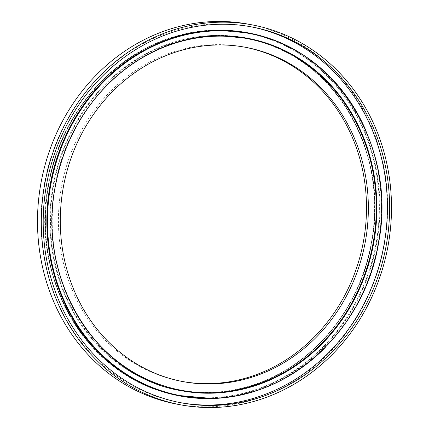 <?xml version="1.0" encoding="UTF-8"?>
<svg xmlns="http://www.w3.org/2000/svg" width="429" height="429" viewBox="0 0 429 429"><rect width="100%" height="100%" fill="white"/><g stroke="black" fill="none" stroke-linecap="round" stroke-linejoin="round"><path stroke-width="0.32" stroke-dasharray="2.15 1.61" d="M248.332 24.163A193.313 174.421 -79.3 0 1 386.475 229.681A193.313 174.421 -79.3 0 1 207.212 406.831A193.313 174.421 -79.3 0 1 176.861 404.123M179.949 402.574A191.221 172.533 -79.3 0 1 178.839 402.364A191.221 172.533 -79.3 0 1 42.192 199.072A191.221 172.533 -79.3 0 1 219.514 23.831A191.221 172.533 -79.3 0 1 249.539 26.518A191.221 172.533 -79.3 0 1 250.649 26.727M181.955 381.408A170.05 153.432 -79.3 0 1 181.027 381.236A170.05 153.432 -79.3 0 1 59.508 200.45A170.05 153.432 -79.3 0 1 217.197 44.611A170.05 153.432 -79.3 0 1 243.897 46.997A170.05 153.432 -79.3 0 1 244.83 47.174M85.323 111.84A178.882 161.406 100.7 0 0 56.843 263.165M219.45 35.757A179.311 161.787 -79.3 0 0 53.169 200.08A179.311 161.787 -79.3 0 0 181.306 390.712A179.311 161.787 -79.3 0 1 181.285 390.706A179.311 161.787 -79.3 0 1 53.148 200.075A179.311 161.787 -79.3 0 1 219.428 35.752A179.311 161.787 -79.3 0 1 247.581 38.267A179.311 161.787 -79.3 0 1 247.592 38.272L247.603 38.272M180.336 395.629A184.325 166.313 100.7 0 0 209.234 398.209A184.325 166.313 100.7 0 0 380.158 229.317A184.325 166.313 100.7 0 0 248.488 33.333M217.342 35.36A179.311 161.787 100.7 0 0 51.067 199.683A179.311 161.787 100.7 0 0 179.204 390.315A179.311 161.787 100.7 0 0 207.357 392.83A179.311 161.787 100.7 0 0 373.638 228.507A179.311 161.787 100.7 0 0 245.501 37.875A179.311 161.787 100.7 0 0 217.342 35.36M207.55 392.438A178.882 161.406 -79.3 0 1 50.574 215.32A178.882 161.406 -79.3 0 1 217.508 35.816A178.882 161.406 -79.3 0 1 374.485 212.94A178.882 161.406 -79.3 0 1 207.55 392.438M207.287 397.844A184.325 166.313 -79.3 0 1 178.346 395.254A184.325 166.313 -79.3 0 1 46.622 199.292A184.325 166.313 -79.3 0 1 217.551 30.373A184.325 166.313 -79.3 0 1 246.493 32.963A184.325 166.313 -79.3 0 1 378.217 228.925A184.325 166.313 -79.3 0 1 207.287 397.844M217.739 29.992A184.743 166.688 100.7 0 0 45.335 215.369A184.743 166.688 100.7 0 0 207.454 398.294A184.743 166.688 100.7 0 0 379.858 212.913A184.743 166.688 100.7 0 0 217.739 29.992M207.336 392.825A179.311 161.787 -79.3 0 1 179.183 390.31A179.311 161.787 -79.3 0 1 51.046 199.678A179.311 161.787 -79.3 0 1 217.321 35.355A179.311 161.787 -79.3 0 1 245.479 37.875A179.311 161.787 -79.3 0 1 373.616 228.507A179.311 161.787 -79.3 0 1 207.336 392.825M217.46 30.357A184.325 166.313 -79.3 0 1 246.407 32.942A184.325 166.313 -79.3 0 1 378.126 228.909A184.325 166.313 -79.3 0 1 207.196 397.828A184.325 166.313 -79.3 0 1 178.255 395.238A184.325 166.313 -79.3 0 1 46.536 199.276A184.325 166.313 -79.3 0 1 217.46 30.357M248.53 33.344A184.325 166.313 -79.3 0 1 380.255 229.306A184.325 166.313 -79.3 0 1 209.325 398.225M366.028 130.84A184.743 166.688 -79.3 0 1 325.268 347.506M181.054 402.783L178.839 402.364M247.581 38.267L219.412 35.752C141.833 34.615 67.718 103.11 54.81 187.832C36.765 280.705 96.916 377.241 181.285 390.706L181.306 390.712M248.445 33.328C334.271 47.061 395.956 144.552 378.78 239.398C366.489 327.552 289.709 399.437 209.218 398.209L180.293 395.624M207.373 392.83L207.25 392.819C283.698 393.919 357.175 327.118 371.182 243.468C390.808 149.737 330.496 51.346 245.479 37.875L245.501 37.875C329.874 51.341 390.02 147.876 371.975 240.749C359.068 325.477 284.958 393.967 207.373 392.83M217.567 30.373C137.082 29.145 60.301 101.029 48.005 189.189C30.829 284.03 92.514 381.52 178.346 395.254L178.255 395.238C88.438 381.065 26.196 275.649 49.694 178.094C66.184 94.766 140.256 29.376 217.374 30.352L246.407 32.942L217.567 30.373M182.888 381.585L181.027 381.236M245.758 47.346L243.897 46.997M251.753 26.93L249.539 26.518"/><path stroke-width="0.64" d="M221.788 22.169A193.313 174.421 -79.3 0 1 252.139 24.877A193.313 174.421 -79.3 0 1 390.283 230.394A193.313 174.421 -79.3 0 1 211.02 407.55A193.313 174.421 -79.3 0 1 180.668 404.837A193.313 174.421 -79.3 0 1 42.525 199.319A193.313 174.421 -79.3 0 1 221.788 22.169M180.668 404.837L176.861 404.123A193.313 174.421 -79.3 0 1 38.717 198.606A193.313 174.421 -79.3 0 1 217.98 21.45A193.313 174.421 -79.3 0 1 248.332 24.163L252.139 24.877M250.649 26.727A191.221 172.533 -79.3 0 1 386.121 230.432A191.221 172.533 -79.3 0 1 208.864 405.051A191.221 172.533 -79.3 0 1 179.949 402.574M211.079 405.469A191.221 172.533 -79.3 0 1 181.054 402.783A191.221 172.533 -79.3 0 1 44.401 199.485A191.221 172.533 -79.3 0 1 221.729 24.249A191.221 172.533 -79.3 0 1 251.753 26.93A191.221 172.533 -79.3 0 1 388.406 230.228A191.221 172.533 -79.3 0 1 211.079 405.469M219.058 44.959A170.05 153.432 -79.3 0 1 245.758 47.346A170.05 153.432 -79.3 0 1 367.283 228.137A170.05 153.432 -79.3 0 1 209.588 383.971A170.05 153.432 -79.3 0 1 182.888 381.585A170.05 153.432 -79.3 0 1 61.363 200.799A170.05 153.432 -79.3 0 1 219.058 44.959M244.83 47.174A170.05 153.432 -79.3 0 1 365.363 228.308A170.05 153.432 -79.3 0 1 207.727 383.623A170.05 153.432 -79.3 0 1 181.955 381.408M56.843 263.165A178.882 161.406 100.7 0 0 209.277 392.766A178.882 161.406 100.7 0 0 376.212 213.267A178.882 161.406 100.7 0 0 219.24 36.143A178.882 161.406 100.7 0 0 85.323 111.84M247.592 38.272A179.311 161.787 -79.3 0 1 375.718 228.909A179.311 161.787 -79.3 0 1 209.443 393.221A179.311 161.787 -79.3 0 1 181.295 390.706C96.085 377.22 35.736 278.378 55.722 184.486C61.873 152.67 74.743 124.351 94.326 99.533C125.665 59.765 172.721 35.832 219.535 35.763L247.603 38.272A179.311 161.787 -79.3 0 1 375.74 228.904A179.311 161.787 -79.3 0 1 209.465 393.227A179.311 161.787 -79.3 0 1 181.306 390.712M248.488 33.333A184.325 166.313 100.7 0 0 248.445 33.328A184.325 166.313 100.7 0 0 219.498 30.743A184.325 166.313 100.7 0 0 48.568 199.657A184.325 166.313 100.7 0 0 180.293 395.624A184.325 166.313 100.7 0 0 180.336 395.629M325.268 347.506A184.743 166.688 -79.3 0 1 209.046 398.595A184.743 166.688 -79.3 0 1 46.933 215.669A184.743 166.688 -79.3 0 1 219.332 30.293A184.743 166.688 -79.3 0 1 366.028 130.84M209.325 398.225A184.325 166.313 -79.3 0 1 180.378 395.64A184.325 166.313 -79.3 0 1 48.659 199.673A184.325 166.313 -79.3 0 1 219.589 30.759A184.325 166.313 -79.3 0 1 248.53 33.344L248.445 33.328M219.45 35.757A179.311 161.787 -79.3 0 1 247.603 38.272M180.293 395.624L209.411 398.235C289.323 399.388 365.487 328.957 378.743 241.935C397.292 146.541 335.462 47.238 248.53 33.344"/></g></svg>
